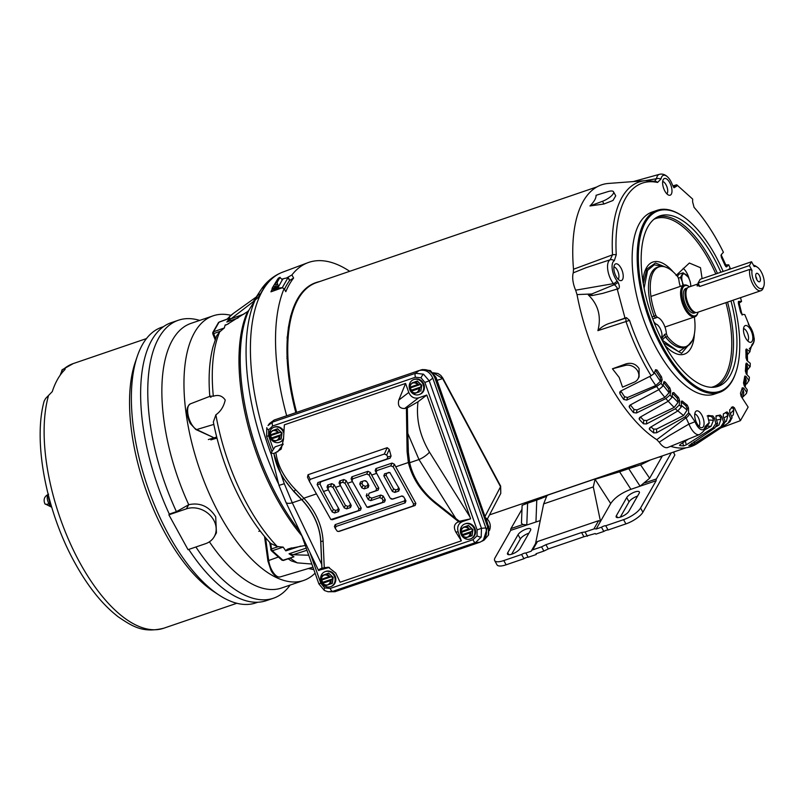 <?xml version="1.0" encoding="UTF-8"?>
<svg xmlns="http://www.w3.org/2000/svg" width="804" height="804" viewBox="0 0 804 804"><rect width="100%" height="100%" fill="white"/><g stroke="black" fill="none" stroke-linecap="round" stroke-linejoin="round"><path stroke-width="1.21" d="M520.148 548.499A7.326 2.402 151.2 0 1 511.937 554.127A7.326 2.402 151.2 0 1 507.525 554.137A7.326 2.402 151.2 0 1 507.736 552.73L518.047 534.69A7.326 2.402 151.2 0 1 524.69 529.675A7.326 2.402 151.2 0 1 530.67 529.042A7.326 2.402 151.2 0 1 530.459 530.459L520.148 548.499M620.306 517.133L629.05 501.827L626.718 497.586A7.326 2.402 151.2 0 1 633.361 492.571A7.326 2.402 151.2 0 1 639.341 491.947A7.326 2.402 151.2 0 1 639.12 493.354L628.818 511.394A7.326 2.402 151.2 0 1 620.598 517.032A7.326 2.402 151.2 0 1 616.196 517.042A7.326 2.402 151.2 0 1 616.407 515.635L617.502 517.615M506.118 564.8L503.786 560.559A15.155 4.965 151.2 0 1 494.661 560.579L496.993 564.82A15.155 4.965 -28.8 0 0 506.118 564.8L523.937 558.71A4.211 1.377 -28.8 0 1 526.308 557.574A4.211 1.377 -28.8 0 1 528.218 557.252L525.886 553.011L531.203 551.202A3.367 2.804 29.7 0 1 531.313 550.971A3.367 2.804 29.7 0 1 532.71 549.856L541.554 546.841L543.886 551.072L536.027 553.755L536.117 554.559L536.71 553.524M503.786 560.559L521.605 554.479A4.211 1.377 151.2 0 1 523.977 553.343A4.211 1.377 151.2 0 1 525.886 553.011M543.886 551.072L548.258 548.931L583.915 536.76L595.231 533.544L595.905 534.147L603.804 531.444A4.211 1.377 -28.8 0 1 606.166 530.308A4.211 1.377 -28.8 0 1 608.075 529.987L605.754 525.746L623.572 519.665L625.904 523.896A15.155 4.965 -28.8 0 0 642.899 512.238L674.868 454.913L673.34 452.139M587.372 536.228L585.041 531.987L593.885 528.972A3.367 2.804 29.7 0 1 596.156 529.022L601.472 527.213A4.211 1.377 151.2 0 1 603.844 526.077A4.211 1.377 151.2 0 1 605.754 525.746M674.526 451.727A8.422 2.754 -28.8 0 0 673.752 452.873M494.661 560.579A15.155 4.965 151.2 0 1 495.113 557.664L510.711 530.359A3.367 1.497 71.1 0 1 510.942 528.59L521.977 509.264M524.962 504.038L525.846 502.49M528.218 557.252L536.117 554.559M511.635 554.227L520.379 538.931A7.326 2.402 151.2 0 1 528.891 533.193M608.075 529.987L625.904 523.896M629.05 501.827A7.326 2.402 151.2 0 1 637.562 496.088M642.899 512.238L640.567 507.997L656.175 480.691A3.367 1.497 -108.9 0 1 656.396 478.923L671.31 452.833M510.942 528.59L522.811 524.53L521.454 523.253L522.128 505.274M540.248 520.57L510.711 530.359M521.605 554.479L523.937 558.71M601.472 527.213L603.804 531.444M640.567 507.997A15.155 4.965 151.2 0 1 623.572 519.665M626.718 497.586L616.407 515.635M656.175 480.691L640.074 486.189L649.642 478.239L662.426 455.858M650.577 459.908L640.919 464.742L628.748 468.672L640.074 486.189L630.919 489.314C621.391 492.922 614.658 497.666 610.708 503.545L596.156 529.022M524.419 504.339L528.308 501.656M522.811 524.53L526.801 524.861L527.615 503.193L522.57 505.143M535.966 521.736L536.77 500.068L527.615 503.193M536.77 500.068L546.338 496.42M547.765 495.264L546.881 495.756L543.655 503.887L593.302 486.933L600.498 521.424L598.628 520.67L537.454 541.554L535.755 543.213L531.313 550.971M535.554 543.554L543.655 503.887M548.258 548.931L545.936 544.69L541.554 546.841M545.936 544.69L581.583 532.519L585.041 531.987M581.583 532.519L583.915 536.76M661.39 456.22L658.948 457.044M649.642 478.239L640.567 464.863M610.708 503.545L595.05 479.315L593.302 486.933M595.05 479.315L619.593 471.797L630.919 489.314M628.748 468.672L619.593 471.797M535.926 499.053L536.6 500.128M540.841 498.651L542.991 497.586L542.499 496.802M631.642 467.707L635.361 466.189L635.19 465.154M628.627 467.405L629.311 468.481M419.819 370.342L420.894 369.981C427.155 368.634 431.788 371.197 434.783 377.669L487.636 526.851L483.254 540.589L482.048 541.182M420.894 369.981L422.422 369.549L430.381 370.584A3.708 1.105 -61.1 0 0 430.039 370.564L421.809 369.729M488.36 535.193A3.708 1.226 22.6 0 0 488.581 534.961L484.108 540.097L488.36 535.193L488.47 526.369L487.636 526.851M434.783 377.669L435.708 377.418L488.47 526.369L435.989 377.287L430.039 370.564M489.475 530.268A9.357 8.372 -112.1 0 0 486.038 518.077L485.897 518.188M485.174 516.118L500.55 486.752A3.708 1.236 -28.2 0 0 500.631 486.098L500.791 493.365L500.55 486.752L442.652 378.594L433.195 372.754L437.969 373.508L440.773 375.388L442.733 377.93A3.708 1.236 151.8 0 1 442.652 378.594L437.074 380.352M486.038 518.077L489.475 530.58M616.256 254.747A5.055 2.402 176.8 0 0 612.527 254.828L610.146 259.792L585.835 267.772L573.252 272.857A16.653 7.427 71.1 0 0 575.644 290.194L613.432 283.651A5.055 2.834 -38.5 0 0 617.06 280.918A12.311 5.487 -108.9 0 1 613.02 262.054A12.311 5.487 -108.9 0 1 614.276 260.757L616.256 254.747A126.761 56.531 -108.9 0 1 625.653 198.116A126.761 56.531 -108.9 0 1 657.561 182.448L660.968 179.031A12.311 5.487 -108.9 0 1 661.722 176.82A12.311 5.487 -108.9 0 1 668.596 177.985A12.311 5.487 -108.9 0 1 672.214 184.387L674.003 187.764L676.737 186.116A1.688 0.935 -179.3 0 0 675.933 186.237L674.003 187.764M660.968 179.031A5.055 3.528 -169.8 0 0 656.466 178.719L654.526 181.312M667.632 267.943L655.471 262.988L646.848 269.069L643.3 283.722M669.451 435.487L659.21 442.2A16.653 7.427 71.1 0 0 667.853 447.456L699.57 434.512A14.643 6.532 -108.9 0 1 690.656 427.748A14.643 6.532 -108.9 0 1 688.948 424.07L669.451 435.487M639.09 368.634L639.11 376.905L637.914 378.996A10.1 8.412 -150.3 0 0 636.085 368.855A10.1 8.412 -150.3 0 0 625.15 365.438L612.447 368.785L626.045 363.87C631.602 362.363 635.954 363.951 639.09 368.634M637.914 378.996A10.1 8.412 -150.3 0 1 634.326 382.131L622.547 387.146L619.16 377.398L612.447 368.785M614.276 260.757A5.055 4.512 61.8 0 0 610.146 259.792A14.562 6.492 -108.9 0 0 608.658 261.33A14.562 6.492 -108.9 0 0 613.432 283.651L614.387 284.656L591.754 293.973L577.021 294.586A138.288 61.677 71.1 0 0 608.306 382.161A138.288 61.677 71.1 0 0 656.778 439.667L686.063 417.819L688.948 424.07A6.733 0.543 158.8 0 0 694.998 421.668L689.601 413.648A6.733 5.105 125.7 0 1 686.063 417.819A129.193 57.617 71.1 0 1 684.928 416.985L656.637 432.753L653.682 432.894A137.313 61.245 -108.9 0 1 649.552 429.477L649.22 428.773M649.552 427.959L649.552 429.477L650.195 427.416L677.712 411.005L681.34 406.904L679.29 404.975L675.35 408.794L646.496 423.939L643.501 423.798A137.313 61.245 -108.9 0 1 639.401 419.487L639.079 418.572M639.572 417.608L639.401 419.487L640.095 417.216L668.174 401.266L672.054 397.387L670.034 395.035L665.853 398.563L636.446 412.985L633.441 412.573A137.313 61.245 -108.9 0 1 629.452 407.457L629.18 406.281L630.205 405.015L658.858 389.628L662.978 386.031L661.039 383.307L656.627 386.503L626.698 400.101L623.703 399.437A137.313 61.245 -108.9 0 1 619.894 393.618L619.733 392.131L620.748 391.035L651.109 375.759L654.124 373.569A126.761 56.531 -108.9 0 1 629.522 320.384L597.905 330.645C601.523 326.876 605.804 324.313 610.769 322.967L626.467 317.66A1.688 1.487 89.7 0 1 625.834 318.113L626.014 321.56A128.891 57.486 -108.9 0 0 645.361 365.88A128.891 57.486 -108.9 0 0 651.109 375.759M733.228 300.153A95.374 42.542 -108.9 0 1 735.831 372.523L735.529 373.398A96.219 42.913 -108.9 0 1 732.132 381.026A96.219 42.913 -108.9 0 1 719.419 392.412A96.219 42.913 -108.9 0 1 661.923 347.589A96.219 42.913 -108.9 0 1 644.537 221.693A96.219 42.913 -108.9 0 1 657.25 210.296A96.219 42.913 -108.9 0 1 681.621 215.502L682.395 216.005A95.374 42.542 -108.9 0 1 723.148 271.44M719.419 392.412L714.434 394.121A96.219 42.913 -108.9 0 1 656.928 349.298A96.219 42.913 -108.9 0 1 652.255 212.005L657.25 210.296M701.812 415.025A8.824 3.93 -108.9 0 1 704.053 423.979A8.824 3.93 -108.9 0 1 701.048 427.627A8.824 3.93 -108.9 0 1 696.967 423.507A8.824 3.93 -108.9 0 1 695.591 411.638A8.824 3.93 -108.9 0 1 701.812 415.025M698.988 426.291A6.683 2.985 71.1 0 0 698.083 417.125A6.683 2.985 71.1 0 0 694.777 413.959M750.574 329.68A8.824 3.93 -108.9 0 1 752.815 338.635A8.824 3.93 -108.9 0 1 749.81 342.273A8.824 3.93 -108.9 0 1 745.73 338.152A8.824 3.93 -108.9 0 1 744.353 326.293A8.824 3.93 -108.9 0 1 750.574 329.68M747.74 340.936A6.683 2.985 71.1 0 0 746.846 331.781A6.683 2.985 71.1 0 0 743.539 328.605M669.722 182.619A8.824 3.93 -108.9 0 1 671.973 191.573A8.824 3.93 -108.9 0 1 668.958 195.211A8.824 3.93 -108.9 0 1 664.878 191.091A8.824 3.93 -108.9 0 1 663.501 179.222A8.824 3.93 -108.9 0 1 669.722 182.619M666.898 193.875A6.683 2.985 71.1 0 0 665.993 184.719A6.683 2.985 71.1 0 0 662.687 181.543M620.959 267.963A8.824 3.93 -108.9 0 1 623.211 276.918A8.824 3.93 -108.9 0 1 620.196 280.566A8.824 3.93 -108.9 0 1 616.115 276.445A8.824 3.93 -108.9 0 1 614.738 264.576A8.824 3.93 -108.9 0 1 620.959 267.963M618.135 279.229A6.683 2.985 71.1 0 0 617.241 270.064A6.683 2.985 71.1 0 0 613.924 266.898M735.831 372.523A95.374 42.542 -108.9 0 1 732.464 380.081A95.374 42.542 -108.9 0 1 662.868 346.946A95.374 42.542 -108.9 0 1 645.632 222.145A95.374 42.542 -108.9 0 1 682.395 216.005M730.967 300.927A90.078 40.17 -108.9 0 1 730.052 375.689A90.078 40.17 -108.9 0 1 717.148 386.664A90.078 40.17 -108.9 0 1 656.657 328.675A90.078 40.17 -108.9 0 1 648.054 226.537A90.078 40.17 -108.9 0 1 658.968 216.236A90.078 40.17 -108.9 0 1 720.866 272.224M702.093 278.636L700.475 267.702L689.36 263.039L676.084 275.471M689.179 279.038A11.789 5.256 71.1 0 0 686.797 272.908A11.789 5.256 71.1 0 0 683.179 268.355M652.727 318.866L657.35 317.329A12.452 5.548 -108.9 0 1 663.24 323.178A12.452 5.548 -108.9 0 1 666.405 333.801L667.42 336.524L665.632 337.137A42.27 18.854 71.1 0 0 685.37 346.986L687.008 346.243A42.089 18.773 -108.9 0 1 667.42 336.524M653.873 321.901A11.789 5.256 -108.9 0 1 655.069 323.258M655.843 315.459A42.089 18.773 -108.9 0 1 659.833 266.657L658.084 267.069A42.27 18.854 71.1 0 0 651.712 272.295A42.27 18.854 71.1 0 0 654.124 316.203L655.843 315.459L657.35 317.329M652.044 316.977L654.124 316.203L655.632 318.062M680.335 286.385A12.452 5.548 -108.9 0 1 678.888 279.621L677.872 276.908A42.089 18.773 -108.9 0 0 659.833 266.657M666.405 333.801L664.617 334.404L665.632 337.137A3.367 1.889 141.4 0 0 662.607 340.393L661.622 338.866A12 5.357 -108.9 0 1 661.551 339.147M694.354 316.997A42.089 18.773 -108.9 0 1 687.008 346.243M664.617 334.404L661.622 338.866M690.103 343.931L678.697 351.77L662.607 340.393M663.491 342.856L681.561 353.338L692.385 340.454M681.34 406.904L681.32 402.05L682.495 401.226A117.876 52.572 71.1 0 0 687.259 405.166L688.495 407.99L687.048 408.502L687.088 410.06L681.34 405.397M687.048 408.502L685.812 405.678L687.259 405.166M681.32 401.97A117.917 52.592 71.1 0 0 685.812 405.678M672.054 397.387L672.456 392.945L673.792 392.523A117.876 52.572 71.1 0 0 678.516 397.488L679.591 400.422L678.134 400.925L678.043 402.362L672.154 396.271M678.134 400.925L677.068 397.99L678.516 397.488M672.435 393.136A117.917 52.592 71.1 0 0 677.068 397.99M662.978 386.031L663.802 382.081L665.26 382.081A117.876 52.572 71.1 0 0 669.873 387.97L670.757 390.965L669.3 391.447L669.069 392.734L663.149 385.247M669.3 391.447L668.415 388.463L669.873 387.97M665.26 382.081L663.853 382.624A117.917 52.592 71.1 0 0 668.415 388.463M654.124 373.569L655.541 369.689L657.089 370.101A117.876 52.572 71.1 0 0 661.491 376.805L662.164 379.789L660.707 380.272L660.355 381.377L654.496 372.533M660.707 380.272L660.034 377.287L661.491 376.805M657.089 370.101L655.672 370.644A117.917 52.592 71.1 0 0 660.034 377.287M729.771 421.869L732.112 417.668L729.801 412.482L729.71 409.789A117.876 52.572 71.1 0 0 732.776 406.693L734.424 407.819L733.007 408.362L733.761 409.97L733.328 414.713L731.65 416.633M733.007 408.362L731.359 407.226M728.595 413.407L730.685 418.753L728.122 423.115L700.093 441.617A137.313 61.245 -108.9 0 1 697.028 443.305L722.746 426.07L725.258 421.738L723.258 416.341L723.389 413.849A117.876 52.572 71.1 0 0 726.937 411.899L728.595 413.407L727.168 413.949L727.831 415.638L723.861 417.969M727.168 413.949L725.509 412.432M721.881 416.834L723.64 422.321L720.886 426.753L692.244 445.034A137.313 61.245 -108.9 0 1 688.817 445.697L714.887 427.909L717.59 423.497L715.932 417.99L716.294 415.748A117.876 52.572 71.1 0 0 720.243 414.985L721.881 416.834L720.454 417.376L721.007 419.105L716.565 420.11M720.454 417.376L718.816 415.517L720.243 414.985M715.851 416.15A117.917 52.592 71.1 0 0 718.816 415.517M704.817 428.351L706.344 427.346L709.259 422.914L707.972 417.407L708.555 415.467A117.876 52.572 71.1 0 0 712.836 415.889L714.424 418.05L712.987 418.582L713.429 420.321L708.565 419.969M712.987 418.582L711.409 416.422L712.836 415.889M707.902 416.11A117.917 52.592 71.1 0 0 711.409 416.422M745.841 349.971L746.504 350.494L746.765 360.242M745.851 364.081L746.675 364.916L746.112 373.699M720.856 427.919L740.404 420.663L748.142 407.115L741.067 396.211L740.464 393.236A117.876 52.572 71.1 0 0 742.253 387.819L743.76 388.051L746.625 392.262L746.484 393.447L747.177 390.704L747.258 389.739L744.303 385.91L743.489 382.915A117.876 52.572 71.1 0 0 744.655 376.634L746.052 376.433L744.645 376.986L745.589 378.151L744.243 385.83M743.76 388.051L742.353 388.593L743.258 389.93L741.198 396.422M720.957 255.662L725.871 266.637M738.283 301.922L741.258 313.701M663.802 382.081L664.204 381.488M672.456 392.945L673.792 392.523L672.385 393.066M681.762 400.985L682.495 401.226L681.099 401.769M708.304 415.487L707.158 416M744.655 376.634L745.067 375.93M746.052 376.433L749.006 380.774L749.398 377.237L746.353 374.011L745.348 371.046A117.876 52.572 71.1 0 0 745.851 364.011L747.117 363.398L745.861 363.89M746.293 363.076L750.172 366.785L750.243 363.297L750.172 366.473L747.288 370.152M750.243 363.297L747.177 360.725L746.001 357.85A117.876 52.572 71.1 0 0 745.841 350.202L746.946 349.187L745.881 349.599M746.273 349.006L750.011 351.69L749.971 351.026A6.733 3.196 -3.2 0 1 749.971 351.107M748.253 324.183L749.579 326.122A6.733 3.688 -37.9 0 0 749.459 325.952L744.805 314.595L742.042 314.274L740.484 312.012A117.876 52.572 71.1 0 0 738.363 303.44L738.504 301.48M738.665 301.379L741.569 301.48L739.177 303.058M727.881 269.832L730.223 268.335L728.736 264.807L726.555 266.868M726.324 266.878L725.087 265.491A117.876 52.572 71.1 0 0 721.419 257.511L721.208 254.727L723.409 252.285A126.761 56.531 -108.9 0 0 696.505 210.156A126.761 56.531 -108.9 0 0 694.083 207.382L694.033 207.321A5.055 3.105 138.3 0 1 694.053 207.342L694.053 207.342A5.055 3.105 138.3 0 1 694.083 207.382L692.616 201.864L692.656 199.07L676.757 184.809L676.737 186.116M617.06 280.918L618.025 282.264C619.804 286.073 619.773 288.324 617.944 289.028A1.688 1.487 -90.3 0 0 617.593 288.988L616.859 288.988M618.025 282.264A5.055 2.201 147.2 0 1 614.387 284.656C616.849 287.028 617.784 288.485 617.201 289.048L602.739 293.37L591.975 295.591L588.327 294.947L591.754 293.973A3.367 0.804 -105.9 0 1 591.975 295.591M653.682 432.894L653.592 429.115L656.546 429.075L683.601 415.497L687.088 410.06M653.592 429.115A132.911 59.275 -108.9 0 1 650.938 426.974M643.501 423.798L643.733 420.321L646.717 420.552L674.194 407.447L678.043 402.362M643.733 420.321A132.911 59.275 -108.9 0 1 640.517 416.974M633.441 412.573L633.994 409.457L636.989 409.95L664.858 397.397L669.069 392.734M633.994 409.457A132.911 59.275 -108.9 0 1 630.416 404.904M623.703 399.437L624.567 396.744L627.542 397.488L655.783 385.548L660.355 381.377M624.567 396.744A132.911 59.275 -108.9 0 1 620.829 391.046L619.894 393.618M626.467 317.66L629.522 320.384M617.944 289.028L616.457 289.048M688.495 407.99L688.626 412.934L684.928 416.985M688.626 412.934L689.601 413.648M726.052 421.487A126.962 56.622 -108.9 0 1 725.218 422.06L726.364 421.286L727.831 415.638M716.314 426.572L718.937 425.065L721.007 419.105M704.113 430.18L711.037 426.291L713.429 420.321M705.068 427.276L705.852 427.246A6.733 5.819 -77.9 0 0 708.887 422.834A125.886 56.149 71.1 0 0 709.259 422.914M747.539 361.016L747.278 351.78L746.504 350.494M746.956 374.644L747.449 366.654L746.675 364.916M745.177 387.046L746.293 380.403L745.589 378.151M742.233 398.01L743.831 392.804L743.258 389.93M749.579 326.122A11.176 4.985 -108.9 0 1 750.745 327.831A11.176 4.985 -108.9 0 1 753.881 337.027A11.176 4.985 -108.9 0 1 752.082 344.273L749.961 350.936A125.886 56.149 71.1 0 1 750.001 351.599L747.408 354.705M749.961 350.936A6.733 3.196 -3.2 0 1 749.971 351.026L750.263 347.881L749.328 348.755C753.489 344.725 755.006 340.816 753.881 337.027M672.837 185.895L676.757 184.809M725.942 266.566L726.263 265.943L721.158 254.798M742.132 315.098L738.936 302.143L738.313 301.922M673.29 186.779L675.933 186.237L675.953 184.93M624.899 317.67L617.211 289.028M662.164 379.789L661.039 383.307M670.757 390.965L670.034 395.035M679.591 400.422L679.29 404.975M708.887 422.834L705.108 426.492A11.176 4.985 -108.9 0 1 700.797 429.457A11.176 4.985 -108.9 0 1 694.998 421.668M714.424 418.05L715.811 423.567L712.846 427.999L686.274 444.853L683.561 445.918A137.313 61.245 -108.9 0 1 679.852 445.547L679.551 445.346M717.59 423.497L715.811 423.567M725.258 421.738L723.64 422.321M732.112 417.668L730.685 418.753M740.404 420.663L734.424 407.819M747.258 389.739L746.625 392.262M749.398 377.237L749.037 380.121L747.027 383.578L745.67 384.433M739.77 297.922L740.534 297.781L741.569 301.48M597.905 330.645C601.482 316.505 598.287 304.605 588.327 294.947M705.108 426.492A6.733 4.764 11.1 0 1 705.058 427.336L705.108 426.864M730.193 421.547L728.122 423.115M673.059 445.336L670.908 446.401A138.288 61.677 71.1 0 0 697.359 443.426L700.857 441.125L699.932 441.195M696.978 443.185L697.761 442.632M679.702 444.944L679.852 445.547L680.475 444.28L688.495 439.034M746.484 393.447L742.454 397.357M752.082 344.273A6.733 6 59.6 0 1 750.172 348.142M750.745 327.831L749.459 325.952A6.733 3.688 -37.9 0 0 749.348 325.821M725.831 264.928L728.736 264.807M657.561 182.448A5.055 4.372 -78 0 0 655.622 181.382L645.632 180.649L608.598 183.433A138.288 61.677 71.1 0 0 573.513 269.239L612.527 254.828A128.891 57.486 -108.9 0 1 622.075 197.241A128.891 57.486 -108.9 0 1 645.632 180.649M608.025 191.603L596.055 195.302C596.226 198.096 594.196 201.653 589.965 205.955L602.487 201.291A10.1 3.306 -28.8 0 0 613.512 191.784A10.1 3.306 -28.8 0 0 608.025 191.603M613.512 191.784L615.723 195.814L612.98 200.487L603.975 203.995L589.965 205.955M575.644 290.194L577.021 294.586M656.778 439.667L659.21 442.2M706.344 427.346A129.193 57.617 71.1 0 1 705.852 427.246L704.967 427.768M644.818 180.709L656.466 178.719A14.562 6.492 -108.9 0 1 657.35 176.096A14.562 6.492 -108.9 0 1 659.441 174.317L633.281 181.573M573.513 269.239L573.252 272.857M690.716 286.425A8.422 3.759 71.1 0 0 690.706 284.857A8.422 3.759 71.1 0 0 690.184 281.862A8.422 3.759 71.1 0 0 687.953 276.807A8.422 3.759 71.1 0 0 686.345 274.888A8.422 3.759 71.1 0 0 682.435 274.908A8.422 3.759 71.1 0 0 682.345 281.892A8.422 3.759 71.1 0 0 683.611 285.269M687.953 276.807L683.129 272.787L680.465 277.46L682.345 281.892L682.918 285.51M690.787 286.395L690.706 284.857M677.521 276.465L678.777 274.275L683.129 272.787M680.465 277.46L678.546 278.114M325.178 571.634A8 7.156 67.9 0 1 334.544 576.659A8 7.156 67.9 0 1 330.856 586.578A8 7.156 67.9 0 1 330.514 586.699A8 7.156 67.9 0 1 321.148 581.674A8 7.156 67.9 0 1 324.836 571.765A8 7.156 67.9 0 1 325.178 571.634M324.836 571.765L325.53 571.473A8 7.156 67.9 0 1 325.871 571.353A8 7.156 67.9 0 1 335.248 576.378A8 7.156 67.9 0 1 331.56 586.287L330.856 586.578M323.409 575.041L328.695 573.121L321.851 575.674L328.635 573.252L333.178 577.352L332.323 583.392L330.615 583.975M332.203 583.332L333.037 577.403L332.243 579.051L322.072 582.588L325.379 585.764L332.203 583.332M321.771 575.744L321.218 580.197L330.414 577.051M322.072 582.588L323.027 582.196L321.982 581.212L322.173 579.865M329.449 576.579L329.338 576.548C325.228 573.674 322.464 574.619 321.057 579.382L321.218 580.197L330.424 577.051L327.077 573.885M330.655 583.965L331.278 579.443M330.434 577.051L331.399 576.659L332.444 577.644M322.364 583.332L322.464 583.362C326.585 586.247 329.349 585.302 330.756 580.538L330.816 580.448M323.027 582.196L332.243 579.051M597.091 186.85L316.515 282.636A137.846 61.476 71.1 0 0 296.636 412.372M413.789 379.538A8 7.156 67.9 0 1 423.155 384.573A8 7.156 67.9 0 1 419.477 394.483A8 7.156 67.9 0 1 419.125 394.613A8 7.156 67.9 0 1 409.759 389.578A8 7.156 67.9 0 1 413.447 379.669A8 7.156 67.9 0 1 413.789 379.538M413.447 379.669L414.14 379.387A8 7.156 67.9 0 1 414.482 379.257A8 7.156 67.9 0 1 423.859 384.282A8 7.156 67.9 0 1 420.17 394.201L419.477 394.483M410.382 383.649L409.829 388.101L420.01 384.563L421.658 385.307L417.246 381.166L412.02 382.945L417.306 381.036L411.96 382.975M421.055 385.548L420.854 386.955L410.683 390.493L414.03 393.658L419.226 391.89M420.814 391.236L421.788 385.257L420.814 391.236M410.683 390.493L411.638 390.101L410.593 389.116L410.784 387.779M418.06 384.493L417.949 384.463C413.839 381.578 411.075 382.523 409.668 387.287L409.829 388.101L419.035 384.955L415.688 381.799M419.266 391.87L419.889 387.347M410.975 391.236L411.075 391.277C415.196 394.151 417.959 393.206 419.366 388.443L419.427 388.352M411.638 390.101L420.854 386.955M662.044 335.007L661.441 339.007A8.422 3.759 71.1 0 0 662.044 335.007A8.422 3.759 71.1 0 0 661.521 332.012A8.422 3.759 71.1 0 0 659.3 326.967A8.422 3.759 71.1 0 0 657.692 325.047A8.422 3.759 71.1 0 0 654.757 324.123M659.3 326.967L657.692 325.047L654.305 323.007M464.933 523.917A8 7.156 67.9 0 1 474.31 528.952A8 7.156 67.9 0 1 470.621 538.861A8 7.156 67.9 0 1 470.27 538.992A8 7.156 67.9 0 1 460.903 533.956A8 7.156 67.9 0 1 464.591 524.047A8 7.156 67.9 0 1 464.933 523.917M464.591 524.047L465.285 523.766A8 7.156 67.9 0 1 465.627 523.635A8 7.156 67.9 0 1 475.003 528.66A8 7.156 67.9 0 1 471.315 538.579L470.621 538.861M461.526 528.027L460.973 532.479L471.154 528.942L472.802 529.685L468.39 525.545L463.164 527.323L468.451 525.414L463.104 527.354M471.958 535.615L470.37 536.268L472.089 535.675L472.933 529.635L471.958 535.615M472.199 529.926L471.998 531.333L461.828 534.871L462.782 534.479L461.737 533.494L461.928 532.158M460.963 532.479L470.179 529.333L469.104 528.841C464.983 525.957 462.22 526.901 460.813 531.665L460.973 532.479M461.828 534.871L465.134 538.057L470.41 536.248L471.043 531.725M469.204 528.871L466.843 526.178M462.119 535.615L462.22 535.655C466.34 538.529 469.104 537.585 470.511 532.821L470.571 532.73M462.782 534.479L471.998 531.333M698.374 283.802L688.726 287.098A13.366 5.96 71.1 0 0 688.013 287.47A13.366 5.96 71.1 0 0 686.958 288.686A13.366 5.96 71.1 0 0 689.37 306.173A13.366 5.96 71.1 0 0 696.565 312.545A13.366 5.96 71.1 0 0 697.359 312.394L760.966 290.686A13.366 5.96 -108.9 0 1 752.976 284.455A13.366 5.96 -108.9 0 1 749.74 269.41L699.802 286.455L697.229 285.179L698.515 284.053M751.549 261.752L749.348 265.601L698.003 283.129L700.204 279.279L751.549 261.752L754.182 266.536A11.678 5.206 -108.9 0 1 757.257 267.129A11.678 5.206 -108.9 0 1 761.277 271.933A11.678 5.206 -108.9 0 1 763.8 286.294L763.197 288.043A13.366 5.96 -108.9 0 1 762.725 289.098A13.366 5.96 -108.9 0 1 760.966 290.686M697.168 286.063L697.229 285.179M753.469 265.25A13.366 5.96 -108.9 0 1 755.71 266.114L757.257 267.129M763.8 286.294A11.678 5.206 -108.9 0 1 754.866 283.159A11.678 5.206 -108.9 0 1 751.981 270.395L749.74 269.41M688.013 287.47L687.068 288.144A13.025 5.809 71.1 0 0 686.043 289.329A13.025 5.809 71.1 0 0 688.405 306.374A13.025 5.809 71.1 0 0 695.41 312.585L696.565 312.545M687.4 287.912L685.983 288.395A13.025 5.809 71.1 0 0 684.264 289.942A13.025 5.809 71.1 0 0 685.571 304.867A13.025 5.809 71.1 0 0 694.395 313.047L695.822 312.565M756.825 279.651A2.653 1.186 71.1 0 0 756.142 277.179A2.653 1.186 71.1 0 0 755.8 276.646M759.298 275.4A4.462 1.99 -108.9 0 1 760.433 279.933A4.462 1.99 -108.9 0 1 758.906 281.782A4.462 1.99 -108.9 0 1 756.845 279.691A4.462 1.99 -108.9 0 1 756.152 273.692A4.462 1.99 -108.9 0 1 759.298 275.4M689.52 286.837A15.909 7.095 71.1 0 0 689.078 286.525A15.909 7.095 71.1 0 0 681.913 290.827A15.909 7.095 71.1 0 0 685.822 308.364A15.909 7.095 71.1 0 0 697.993 312.635A15.909 7.095 71.1 0 0 698.153 312.123M689.078 286.525L688.304 286.023A16.753 7.467 71.1 0 0 684.063 285.108A16.753 7.467 71.1 0 0 681.852 287.098A16.753 7.467 71.1 0 0 684.877 309.017A16.753 7.467 71.1 0 0 694.887 316.816A16.753 7.467 71.1 0 0 697.098 314.836A16.753 7.467 71.1 0 0 697.691 313.51L697.993 312.635M749.348 265.601L751.981 270.395M698.003 283.129L699.832 286.445M283.42 438.381A8 7.156 67.9 0 1 279.712 442.2A8 7.156 67.9 0 1 279.37 442.321A8 7.156 67.9 0 1 269.993 437.296A8 7.156 67.9 0 1 273.682 427.386A8 7.156 67.9 0 1 274.033 427.256A8 7.156 67.9 0 1 283.36 432.18M273.682 427.386L274.385 427.095A8 7.156 67.9 0 1 274.727 426.974A8 7.156 67.9 0 1 283.45 430.653M283.47 439.346A8 7.156 67.9 0 1 280.415 441.909L279.712 442.2M270.626 431.366L270.074 435.818L280.254 432.281L281.882 433.024L277.491 428.874L272.265 430.663L277.551 428.743L272.204 430.683M281.058 438.954L279.47 439.597L281.179 439.014L282.023 432.974L281.058 438.954M281.299 433.266L281.098 434.673L270.928 438.21L271.883 437.818L270.837 436.833L271.028 435.487M270.064 435.818L279.279 432.673L278.194 432.17C274.084 429.296 271.32 430.24 269.903 435.004L270.074 435.818M270.928 438.21L274.234 441.386L279.501 439.587L280.134 435.064M278.305 432.2L275.933 429.507M271.219 438.954L271.32 438.984C275.44 441.868 278.204 440.924 279.611 436.16L279.671 436.069M271.883 437.818L281.098 434.673M274.164 420.04L272.717 422.04A3.708 1.648 71.1 0 0 272.516 422.301A3.708 1.648 71.1 0 0 272.667 425.989L415.477 377.237A3.708 1.648 -108.9 0 1 415.326 373.548A3.708 1.648 -108.9 0 1 415.527 373.277L423.497 374.182L429.236 380.865L432.783 378.151C429.838 371.729 425.266 369.207 419.075 370.564L274.164 420.04L269.491 423.507L268.003 425.567L272.717 422.04L415.527 373.277L419.075 370.564M409.678 462.712L418.984 459.536L455.828 518.52L435.698 502.59A68.471 57.034 29.7 0 1 416.171 479.747A68.471 57.034 29.7 0 1 409.678 462.712L408.392 452.421L407.789 433.396L418.984 459.536A10.1 3.035 -32 0 0 429.467 452.099L469.988 516.982L426.793 395.055L418.562 397.869C414.14 398.844 410.874 397.045 408.774 392.452L405.578 383.448L284.365 424.834L283.48 439.456L281.159 449.134L275.862 452.491C277.611 465.506 284.194 477.908 295.601 489.716L303.822 498.209L316.314 493.937M423.497 374.182A3.708 1.105 118.9 0 0 421.025 377.79L424.874 382.433L477.114 529.886L481.465 528.318L481.194 537.062A3.708 1.226 -157.4 0 1 477.033 535.876L473.023 539.685L330.223 588.438A3.708 1.648 71.1 0 0 332.705 591.362L328.062 591.754L334.977 591.704L479.887 542.238C485.606 539.534 487.586 534.771 485.847 527.937L432.783 378.151M481.194 537.062L475.506 542.61L479.887 542.238M328.062 591.754L324.525 590.548A3.708 1.105 -61.1 0 1 324.404 590.508A3.708 1.105 -61.1 0 1 324.665 587.895L320.826 583.242L318.866 583.855L324.404 590.508L328.062 591.754M273.35 449.225L268.586 435.788L266.626 436.401L266.777 427.758A3.708 1.226 22.6 0 1 266.827 427.668L266.777 427.758A3.708 1.226 22.6 0 0 268.667 429.808L272.667 425.989M424.874 382.433L429.236 380.865L481.465 528.318L485.847 527.937M473.023 539.685A3.708 1.648 71.1 0 0 475.506 542.61L332.705 591.362L334.977 591.704M318.917 570.609C317.821 570.227 318.826 569.423 321.942 568.197L321.69 564.318L292.284 502.791A10.1 3.578 154.5 0 1 285.943 502.299L318.474 570.348L329.369 567.433M283.219 444.079L275.058 446.863L270.958 453.084L278.968 485.395L284.304 483.717L273.812 453.516L270.958 453.084M324.253 567.684L323.107 541.253A2.02 0.985 -2.5 0 0 320.816 541.765L321.962 568.197L328.263 567.192L335.73 573.041L340.112 582.227L461.335 540.841L458.139 531.836C456.893 526.962 458.31 523.555 462.4 521.625L470.611 518.821L469.988 516.982M323.107 541.253C322.193 525.545 315.771 511.193 303.822 498.209L302.073 499.917L293.932 491.324C282.576 479.345 275.913 466.712 273.933 453.436L275.862 452.491M391.086 498.982L392.704 499.143L401.648 496.098L392.473 499.043L390.091 498.058L375.177 470.581L375.92 468.591L392.05 463.084L394.372 464.199L395.739 466.822L408.372 462.511L407.095 451.657L406.392 407.919L404.633 408.522C399.508 408.532 397.558 405.729 398.784 400.101L405.578 383.448M320.917 481.777L390.071 458.169L391.076 456.049L389.257 449.456L387.237 447.687L308.032 474.722L307.48 477.154L309.429 481.425L310.153 479.375L384.332 454.049L386.714 455.044L387.749 456.913L387.025 458.963L317.871 482.571L320.917 481.777L319.952 483.887L323.479 491.495L328.354 489.827M350.423 503.636L349.71 505.676L347.78 506.339L345.398 505.344L334.162 484.752L331.841 483.636L327.751 485.033L327.007 487.023L327.942 489.083L328.665 487.033L330.585 486.38L332.967 487.365L344.243 507.877L346.635 508.862L350.544 507.525L351.268 505.485L339.047 482.913L339.801 480.923L343.881 479.526L346.202 480.641L347.569 483.274L352.443 481.606M371.649 475.043L370.292 472.42L367.961 471.305L351.84 476.812L351.087 478.802L352.031 480.862L352.745 478.812L366.714 474.048L369.096 475.033L376.604 488.681L375.88 490.731L369.167 493.204L378.111 490.149L378.825 488.108L371.649 475.043L376.523 473.385M426.793 395.055L418.01 401.779L407.347 407.889M455.828 518.52L459.385 521.273L470.611 518.821M459.406 521.273L458.722 521.776L459.406 521.273M461.335 540.841L455.828 532.037C453.366 527.263 454.119 523.917 458.079 521.997L458.722 521.776L435.034 503.033C421.125 491.767 412.231 478.259 408.372 462.511A2.02 0.884 -13 0 1 409.708 462.873M376.121 472.641L376.835 470.591L390.794 465.828L393.186 466.812L413.628 504.007L412.914 506.048L338.735 531.374L337.348 531.303L338.966 531.474L415.135 505.465L415.859 503.425L395.739 466.822M335.198 524.61L334.404 526.519L335.318 528.509L336.032 526.459L405.186 502.852L404.352 501.003L335.198 524.61L336.032 526.459M405.065 498.962L404.352 501.003M401.648 496.098L402.925 496.118M371.87 498.108L370.714 500.641L379.659 497.586L382.041 498.58L383.076 500.45L382.352 502.5L367.006 507.203L368.624 507.374L384.583 501.917L385.297 499.877L383.196 496.048L380.815 495.063L371.87 498.108L369.488 497.123L368.453 495.244L369.167 493.204M339.991 484.973L340.705 482.923L342.625 482.269L345.016 483.254L358.986 508.681L358.272 510.721L330.876 519.535L332.494 519.706L360.493 510.148L361.217 508.098L347.569 483.274M302.073 499.917A68.521 57.074 -150.3 0 1 320.816 541.765L320.716 541.846A68.471 57.034 29.7 0 0 301.601 499.616L292.284 502.791L284.304 483.717M367.006 507.203L352.031 480.862M319.952 483.887L317.158 484.621L332.203 511.987L334.585 512.972L338.504 511.635L339.218 509.595L327.942 489.083M338.383 507.746L337.66 509.786L335.74 510.45L333.358 509.465L323.479 491.495M317.158 484.621L317.871 482.571M330.876 519.535L309.429 481.425M407.347 407.929L407.789 433.396M337.348 531.303L335.318 528.509M401.417 495.988L403.799 496.983L405.98 500.952M405.909 500.812L405.186 502.852M368.453 495.244L366.222 495.827L366.946 493.777M370.714 500.641L368.332 499.656L369.488 497.123M320.716 541.846L321.69 564.318M281.872 476.39L293.782 491.545L295.601 489.716M301.601 499.616L293.782 491.545M399.437 489.033L398.714 491.083L394.804 492.42L392.412 491.435L383.84 475.837L384.553 473.787L389.86 472.521L399.508 489.174M366.775 481.656L364.393 480.671L360.473 482.008L359.76 484.058L361.86 487.887L364.242 488.872L368.162 487.536L368.875 485.485L366.775 481.656M366.222 495.827L368.332 499.656M384.553 473.787L386.784 473.204L386.071 475.254L383.84 475.837M392.412 491.435L393.568 488.902L386.071 475.254M393.568 488.902L395.96 489.887L394.804 492.42M398.714 491.083L397.879 489.234L395.96 489.887M397.879 489.234L398.593 487.184M389.98 472.571L388.473 472.45M386.784 473.204L388.704 472.551M360.473 482.008L364.393 480.671M365.89 480.792L364.624 480.772M368.162 487.536L367.317 485.686L368.041 483.636M367.317 485.686L365.398 486.34L364.242 488.872M361.86 487.887L363.016 485.355L365.398 486.34M363.016 485.355L361.981 483.475L359.76 484.058M362.694 481.435L361.981 483.475M258.004 297.771L265.561 285.621L261.732 288.596C267.3 280.877 274.275 275.4 282.666 272.144A158.74 70.792 71.1 0 0 262.566 290.626A158.74 70.792 71.1 0 0 271.089 454.089M265.561 285.621A158.72 70.792 71.1 0 0 259.32 296.545L255.169 299.972L248.888 310.223A147.996 66.008 71.1 0 0 278.315 498.58A147.996 66.008 71.1 0 0 299.852 531.384M301.822 535.755A147.011 65.566 -108.9 0 1 276.787 498.721A147.011 65.566 -108.9 0 1 247.572 311.61L226.808 324.625L225.15 324.957L224.336 327.952L219.733 331.831A136.851 61.034 71.1 0 0 213.321 396.231C218.326 394.513 222.296 395.769 225.22 400.02C223.763 406.563 220.658 411.487 215.884 414.804L213.341 421.969C219.07 451.104 228.899 478.491 242.838 504.128C251.491 519.866 260.978 533.183 271.29 544.097M286.566 277.973L291.922 274.948A159.524 71.144 -108.9 0 1 307.922 262.687A159.524 71.144 -108.9 0 1 349.69 271.31M270.717 543.434L277.37 546.609L283.159 547.112L272.325 550.74A1.688 1.176 131.9 0 1 271.239 550.589L281.842 560.097A1.688 1.176 131.9 0 0 282.928 560.247A1.688 0.754 72.6 0 0 283.47 560.448L281.842 560.097M278.556 546.559L271.471 548.931A1.688 0.784 71.5 0 0 271.873 550.157A1.688 0.784 71.5 0 0 272.325 550.74L282.928 560.247L293.942 556.79L283.47 560.448M319.731 281.541A138.057 61.576 71.1 0 0 316.444 282.445A138.057 61.576 71.1 0 0 291.681 315.168L291.018 317.771A138.057 61.576 71.1 0 0 289.49 325.379L289.048 328.273A138.057 61.576 71.1 0 0 288.184 336.223L287.983 339.007A138.057 61.576 71.1 0 0 287.772 355.901L287.902 358.976A138.057 61.576 71.1 0 0 296.545 412.402M288.033 336.303L287.139 336.906L287.269 339.278A138.057 61.576 71.1 0 0 287.058 356.112L287.068 358.956L287.792 358.705M291.611 315.218L290.767 315.66L290.214 318.404L291.018 317.771M290.887 315.439L291.681 315.168M316.444 282.445L315.731 282.686A138.057 61.576 71.1 0 0 290.978 315.359M287.902 358.976L287.189 359.267A138.057 61.576 71.1 0 0 295.832 412.643M287.611 357.961L286.887 358.202M287.772 355.901L287.058 356.112M287.983 339.007L287.269 339.278M287.34 336.504L288.053 336.293M289.048 328.273L288.324 328.575A138.057 61.576 71.1 0 0 287.47 336.414M288.324 328.575L289.028 328.092M289.028 327.71L288.304 328.344M289.49 325.379L288.847 325.208L288.294 327.952M290.214 318.404A138.057 61.576 71.1 0 0 288.847 325.208M286.676 415.768A159.524 71.144 -108.9 0 1 284.113 288.626L285.802 291.691A155.835 69.496 -108.9 0 1 293.611 278.023L291.922 274.948M285.802 291.691L284.113 288.626L282.174 287.802L270.938 291.832A159.081 70.953 -108.9 0 1 272.084 289.44M288.133 277.37L289.782 280.365L293.611 278.023M282.274 279.872L277.792 288.053L282.264 287.701L287.993 277.692L289.611 280.516A155.835 69.496 71.1 0 0 284.676 288.827M261.33 289.199L253.22 301.721A147.011 65.566 -108.9 0 1 255.34 299.018M287.993 277.692L283.098 278.777L282.526 279.782L279.913 277.511L277.139 282.365L278.214 285.963L272.797 288.465A1.688 0.603 172.2 0 0 272.064 289.088L272.084 289.561A1.688 1.337 21.9 0 1 272.797 288.897L272.315 287.953L274.043 285.33A1.688 0.995 33.9 0 0 274.928 287.068L276.325 284.988A1.688 0.995 -146.1 0 1 275.44 283.249L278.174 278.465A1.688 0.864 -146.3 0 1 278.194 278.435L278.194 278.435A1.688 0.864 -146.3 0 1 278.244 278.375M247.572 311.61L248.888 310.223M254.587 300.254L253.742 301.299L254.526 301.028M277.792 288.053L273.511 289.631L272.797 288.897M281.782 279.249L283.098 278.777M308.726 555.232L293.108 554.73L289.028 553.775L293.942 556.79M290.445 558.257A136.851 61.034 71.1 0 0 297.279 562.86L311.841 564.046M300.766 546.067L285.792 550.871L287.118 549.353L289.219 548.599L305.259 545.444M276.707 280.676L272.315 287.953A1.688 1.407 29.7 0 0 272.265 288.023L276.717 280.646A1.688 0.864 33.7 0 0 276.707 280.676L278.174 278.465A1.688 1.407 -150.3 0 1 278.757 278.003A1.688 0.703 66.9 0 1 278.938 277.822L276.717 280.646A1.688 0.864 33.7 0 1 276.737 280.616M219.532 322.022A1.688 0.744 69.8 0 0 219.241 322.012L229.904 318.093L226.828 322.022L253.22 301.721M282.526 279.782L281.913 279.49M279.189 277.812A1.688 0.703 66.9 0 0 278.938 277.822L280.114 277.32L278.757 278.003L276.023 282.787A1.688 0.854 69.2 0 0 276.325 284.988L277.44 284.566M278.214 285.963L278.365 287.058L272.807 288.937M297.279 562.86L291.299 560.88L288.334 558.921M285.792 550.871L283.159 547.112M289.028 553.775L306.213 548.137M225.793 325.077L228.517 323.731M238.054 317.992L226.828 322.022M213.321 396.231C209.673 396 208.899 396.352 211 397.297M219.733 331.831L216.678 335.791L212.879 347.268C209.301 361.539 208.286 377.91 209.804 396.392M212.919 333.66A1.688 1.407 29.7 0 1 213.562 331.791A1.688 0.784 70.4 0 0 213.683 333.6L220.728 331.097M218.366 322.756L219.241 322.012A1.688 0.744 69.8 0 0 219.04 322.203A1.688 1.407 -150.3 0 0 218.366 322.756L212.889 332.343L212.789 333.801L215.16 339.74M259.803 294.043L258.506 294.485L256.968 296.485L256.426 298.133L256.958 297.952M195.814 429.497L213.11 437.366L196.699 429.557A1.688 1.377 115.5 0 1 195.814 429.497L190.196 423.417C185.814 413.578 185.885 407.055 190.397 403.839A13.758 6.141 71.1 0 0 191.161 423.437A13.758 6.141 71.1 0 0 196.699 429.557L213.824 424.391M60.169 375.217L62.31 369.679L73.285 363.569A139.846 62.37 71.1 0 0 63.998 368.845L64.762 369.77A139.846 62.37 71.1 0 0 52.28 391.618L45.637 398.452L44.15 401.085C32.753 442.13 46.531 512.088 75.013 563.112C88.088 586.819 102.55 604.759 118.389 616.949C132.157 626.135 142.489 633.361 163.654 628.256L236.828 603.271M62.772 371.89L61.807 370.141L63.998 368.845M230.949 315.319A139.846 62.37 71.1 0 0 213.191 315.811L191.081 323.349A139.846 62.37 71.1 0 0 188.739 504.701C199.965 502.279 208.96 506.319 215.703 516.801L216.437 532.831L214.216 536.72A21.045 17.527 29.7 0 1 205.522 543.705L188.035 549.675L168.88 514.821L186.357 508.852A21.045 17.527 29.7 0 1 213.763 520.198A21.045 17.527 29.7 0 1 214.216 536.72M213.191 315.811A139.846 62.37 71.1 0 0 219.984 515.344A139.846 62.37 71.1 0 0 303.55 580.488A139.846 62.37 71.1 0 0 315.078 573.172M188.769 549.423A146.901 65.516 71.1 0 0 266.245 600.678L273.38 598.246A146.901 65.516 71.1 0 0 289.209 586.277L290.123 585.081M195.905 546.991A146.901 65.516 71.1 0 0 273.38 598.246M163.624 326.605L161.755 327.248A145.635 64.953 71.1 0 0 137.383 356.031A145.635 64.953 71.1 0 0 168.82 535.052A145.635 64.953 71.1 0 0 218.969 595.02A145.635 64.953 71.1 0 0 255.853 602.889L257.732 602.256M137.383 356.031L135.313 362.041A139.846 62.37 71.1 0 0 165.513 533.936A139.846 62.37 71.1 0 0 213.663 591.533L218.969 595.02M65.214 368.946L64.762 369.77M209.402 541.816A139.846 62.37 71.1 0 0 281.45 588.036L303.55 580.488M199.754 320.394L198.297 320.002A146.901 65.516 71.1 0 0 178.458 320.213A146.901 65.516 71.1 0 0 176.428 511.656L188.739 504.701L186.357 508.852M178.458 320.213L171.322 322.645A146.901 65.516 71.1 0 0 169.302 514.098L176.428 511.656M169.302 514.098L168.88 514.821M50.913 504.53L50.089 503.796L50.642 503.605M50.089 503.796L48.089 496.349L48.602 496.179M48.089 496.349L48.471 495.676M508.831 554.72L507.736 552.73M518.047 534.69L520.379 538.931M656.396 478.923L644.527 482.983M532.71 549.856L537.454 541.554M593.885 528.972L598.628 520.67M661.039 456.622L659.531 457.134M488.581 534.961L488.752 526.228M500.631 486.098L442.733 377.93M711.339 387.327A88.902 39.647 71.1 0 0 724.967 376.272A88.902 39.647 71.1 0 0 725.922 302.646M715.429 387.056A89.867 40.079 71.1 0 0 726.625 376.654A89.867 40.079 71.1 0 0 727.55 302.093M673.189 271.873A48.662 21.698 71.1 0 0 646.466 267.802A48.662 21.698 71.1 0 0 642.909 281.279M644.104 288.194L647.582 270.405L654.265 264.807L663.702 266.586M677.712 411.005A129.193 57.617 -108.9 0 1 675.35 408.794M668.174 401.266A129.193 57.617 -108.9 0 1 665.853 398.563M658.858 389.628A129.193 57.617 -108.9 0 1 656.627 386.503M717.449 273.39A89.867 40.079 71.1 0 0 657.36 216.979M664.667 345.027A48.662 21.698 71.1 0 0 694.385 333.951M715.821 273.943A88.902 39.647 71.1 0 0 708.907 259.953A88.902 39.647 71.1 0 0 653.964 219.271M733.761 409.97L730.313 413.628M610.769 322.967L625.834 318.113L624.266 318.113M683.601 415.497A126.962 56.622 -108.9 0 1 677.913 410.874M674.194 407.447A126.962 56.622 -108.9 0 1 668.204 401.246M664.858 397.397A126.962 56.622 -108.9 0 1 658.767 389.679M655.783 385.548A126.962 56.622 -108.9 0 1 649.773 376.433M718.937 425.065A126.962 56.622 -108.9 0 1 716.907 425.617M711.037 426.291A126.962 56.622 -108.9 0 1 707.711 426.13M626.045 363.87L625.15 365.438M656.546 429.075L656.637 432.753M646.717 420.552L646.496 423.939M636.989 409.95L636.446 412.985M629.924 405.196L629.452 407.457M627.542 397.488L626.698 400.101M722.746 426.07A129.193 57.617 -108.9 0 1 720.886 426.753M694.184 441.627L694.837 443.687M692.244 445.034L691.681 443.275M714.887 427.909A129.193 57.617 -108.9 0 1 712.846 427.999M685.33 441.105L686.274 444.853M682.777 442.773L683.561 445.918M603.975 203.995L602.487 201.291M328.695 573.121L333.178 577.352M321.057 579.382L329.338 576.548M330.756 580.538L322.464 583.362M417.306 381.036L421.788 385.257M409.668 387.287L417.949 384.463M419.366 388.443L411.075 391.277M468.451 525.414L472.933 529.635M460.813 531.665L469.104 528.841M470.511 532.821L462.22 535.655M277.551 428.743L282.023 432.974M269.903 435.004L278.194 432.17M279.611 436.16L271.32 438.984M415.477 377.237L421.025 377.79M477.114 529.886L477.033 535.876M330.223 588.438L324.665 587.895M320.826 583.242L309.902 552.428M268.586 435.788L268.667 429.808M327.138 567.805L324.896 567.463M283.199 444.18L277.621 451.888M335.519 487.385L340.404 485.716M408.774 392.452L398.784 400.101M418.562 397.869L404.633 408.522M418.01 401.779C415.949 418.894 419.768 435.667 429.467 452.099M462.4 521.625L458.079 521.997M458.139 531.836L455.828 532.037M394.372 464.199L393.186 466.812M413.628 504.007L415.859 503.425M392.05 463.084L390.794 465.828M375.92 468.591L376.835 470.591M375.247 470.732L375.991 472.35M370.292 472.42L369.096 475.033M376.604 488.681L378.825 488.108M367.961 471.305L366.714 474.048M351.84 476.812L352.745 478.812M351.167 478.953L351.901 480.571M346.202 480.641L345.016 483.254M358.986 508.681L361.217 508.098M343.881 479.526L342.625 482.269M339.801 480.923L340.705 482.923M339.117 483.063L339.861 484.681M334.162 484.752L332.967 487.365M344.243 507.877L345.398 505.344M331.841 483.636L330.585 486.38M327.751 485.033L328.665 487.033M327.077 487.174L327.821 488.802M332.203 511.987L333.358 509.465M390.071 458.169L387.025 458.963M391.076 456.049L387.749 456.913M389.257 449.456L386.714 455.044M387.237 447.687L384.332 454.049M308.032 474.722L310.153 479.375M307.58 477.345L309.299 481.134M408.392 452.22A2.02 0.663 -2.1 0 0 407.095 451.657M412.914 506.048L415.135 505.465M335.188 528.218L334.474 526.66M375.88 490.731L378.111 490.149M379.659 497.586L380.815 495.063M382.041 498.58L383.196 496.048M383.076 500.45L385.297 499.877M382.352 502.5L384.583 501.917M358.272 510.721L360.493 510.148M350.544 507.525L349.71 505.676M347.78 506.339L346.635 508.862M338.504 511.635L337.66 509.786M335.74 510.45L334.585 512.972M255.169 299.972A156.609 69.847 71.1 0 0 278.244 483.335M278.405 557.011L268.687 560.509A13.758 6.141 71.1 0 0 272.013 570.498A13.758 6.141 71.1 0 0 280.134 576.94L312.947 567.152M265.541 537.685L268.687 560.509A1.688 0.603 172.1 0 0 267.943 561.132L264.536 536.489M215.884 414.804A136.851 61.034 71.1 0 0 247.451 504.801A136.851 61.034 71.1 0 0 277.37 546.609M208.337 439.557L216.688 437.034M291.48 315.439L290.767 315.66M287.631 356.283L286.907 356.494M287.852 338.373L287.118 338.625M272.134 288.877A1.688 1.407 29.7 0 1 272.265 288.023L272.064 289.088M273.511 289.631A1.688 0.774 71.8 0 0 273.812 290.797M309.138 568.287A136.851 61.034 71.1 0 0 313.761 569.443M293.108 554.73L306.957 550.258M291.681 547.886L287.118 549.353M274.043 285.33L275.44 283.249A1.688 1.407 -150.3 0 1 276.023 282.787L277.139 282.365M243.944 314.103L229.904 319.208M226.949 319.178L233.492 313.329A136.851 61.034 71.1 0 0 227.401 319.007M229.914 318.203L219.04 322.203L213.562 331.791L224.336 327.952M258.808 531.354L260.094 530.891M270.938 549.825A1.688 0.603 -7.9 0 1 270.697 549.564A1.688 0.603 -7.9 0 1 271.471 548.931L270.727 543.504M215.623 338.464L213.683 333.6L212.789 333.801M48.32 396.292A139.846 62.37 71.1 0 0 80.078 563.101A139.846 62.37 71.1 0 0 163.654 628.256M48.16 494.44A6.733 3.005 71.1 0 0 48.944 503.786A6.733 3.005 71.1 0 0 51.556 506.731M48.944 503.786A6.733 2.211 151.2 0 1 44.893 503.796C43.175 499.455 44.421 496.249 48.622 494.179M547.635 495.143L597.04 478.279M484.108 540.097L483.254 540.589M435.989 377.287L430.381 370.584M500.791 493.365L487.425 518.871M694.053 207.342L696.505 210.156M699.57 434.512C703.701 431.587 705.53 429.195 705.058 427.336M668.596 177.985C665.823 174.769 662.767 173.543 659.441 174.317M655.059 181.352L655.622 181.382M686.164 447.758L489.505 514.892M664.958 327.037L694.887 316.816M650.938 296.425L684.063 285.108M318.866 583.855L301.5 534.841M271.883 451.245L266.626 436.401M285.943 502.299L278.968 485.395M280.134 576.94C276.656 577.433 273.631 575.282 271.048 570.478L267.943 561.132M282.666 272.144L307.922 262.687M210.879 439.878L216.939 438.069M272.094 291.279L272.084 289.561M313.821 569.634L308.344 568.518M233.492 313.329L256.818 296.596M190.397 403.839L209.864 396.332M269.712 542.419L271.239 550.589M51.707 507.223L44.893 503.796M73.285 363.569L146.459 338.584"/></g></svg>
